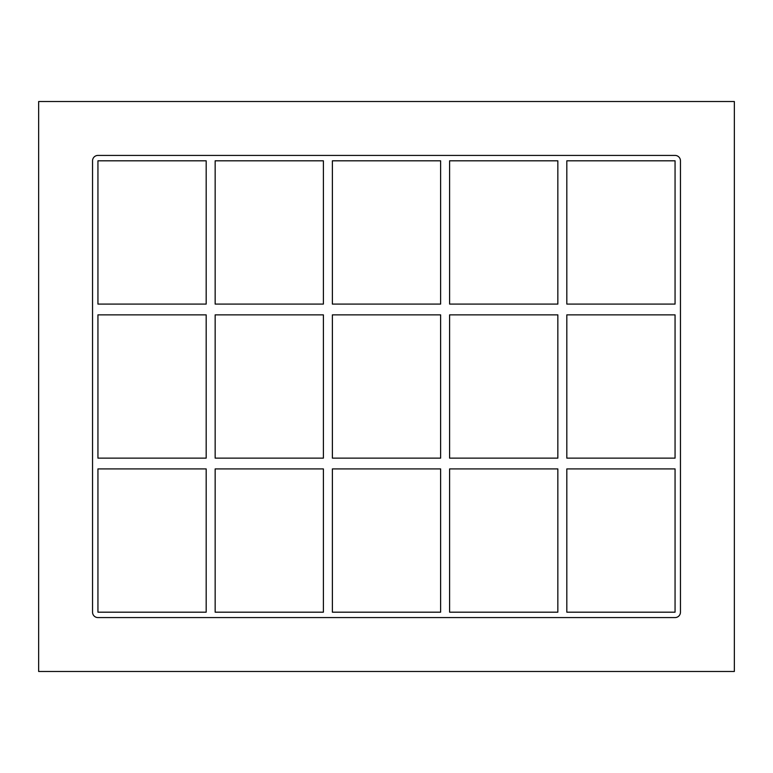 <?xml version="1.0" encoding="UTF-8"?>
<svg xmlns="http://www.w3.org/2000/svg" width="773" height="773" viewBox="0 0 773 773"><rect width="100%" height="100%" fill="white"/><g stroke="black" fill="none" stroke-linecap="round" stroke-linejoin="round"><path stroke-width="1.16" d="M206.178 458.138L97.939 458.138L97.939 314.862L206.178 314.862L206.178 458.138M323.394 458.138L215.155 458.138L215.155 314.862L323.394 314.862L323.394 458.138M440.62 458.138L332.38 458.138L332.38 314.862L440.62 314.862L440.62 458.138M675.061 458.138L566.822 458.138L566.822 314.862L675.061 314.862L675.061 458.138M557.845 458.138L449.606 458.138L449.606 314.862L557.845 314.862L557.845 458.138M97.939 468.911L206.178 468.911L206.178 612.187L97.939 612.187L97.939 468.911M566.822 468.911L675.061 468.911L675.061 612.187L566.822 612.187L566.822 468.911M215.155 468.911L323.394 468.911L323.394 612.187L215.155 612.187L215.155 468.911M332.38 468.911L440.62 468.911L440.62 612.187L332.38 612.187L332.38 468.911M449.606 468.911L557.845 468.911L557.845 612.187L449.606 612.187L449.606 468.911M675.061 155.421A5.392 5.392 0 0 1 680.453 160.813L680.453 612.187A5.392 5.392 0 0 1 675.061 617.579L97.939 617.579A5.392 5.392 0 0 1 92.547 612.187L92.547 160.813A5.392 5.392 0 0 1 97.939 155.421L675.061 155.421M97.939 304.089L97.939 160.813L206.178 160.813L206.178 304.089L97.939 304.089M323.394 160.813L323.394 304.089L215.155 304.089L215.155 160.813L323.394 160.813M440.62 160.813L440.62 304.089L332.38 304.089L332.38 160.813L440.62 160.813M557.845 160.813L557.845 304.089L449.606 304.089L449.606 160.813L557.845 160.813M566.822 160.813L675.061 160.813L675.061 304.089L566.822 304.089L566.822 160.813M38.65 671.476L734.35 671.476L734.35 101.524L38.65 101.524L38.65 671.476"/></g></svg>
